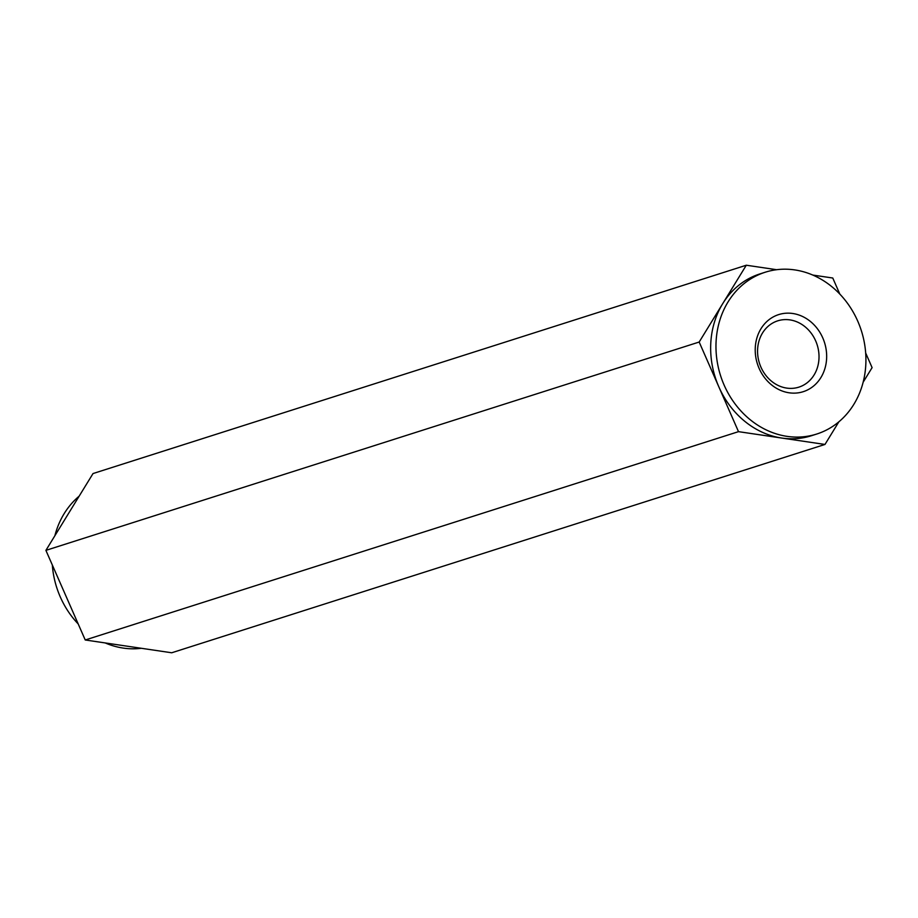<?xml version="1.0" encoding="UTF-8"?>
<svg xmlns="http://www.w3.org/2000/svg" width="918" height="918" viewBox="0 0 918 918"><rect width="100%" height="100%" fill="white"/><g stroke="black" fill="none" stroke-linecap="round" stroke-linejoin="round"><path stroke-width="1.38" d="M802.252 385.801A34.792 30.283 -107.7 0 1 798.867 387.144A34.792 30.283 -107.7 0 1 759.438 363.195A34.792 30.283 -107.7 0 1 777.718 320.841A34.792 30.283 -107.7 0 1 815.666 340.876A34.792 30.283 -107.7 0 1 802.252 385.801M807.174 390.127A40.461 35.217 -107.7 0 1 755.262 347.865A40.461 35.217 -107.7 0 1 810.387 321.449A40.461 35.217 -107.7 0 1 807.174 390.127M839.809 294.058L832.764 278.016L812.809 275.067M765.153 272.244L759.84 273.943A84.904 73.899 72.3 0 0 722.73 303.629A84.904 73.899 72.3 0 0 718.84 386.845A84.904 73.899 72.3 0 0 781.746 438.047A84.904 73.899 72.3 0 0 811.432 435.729L816.745 434.03A84.904 73.899 72.3 0 0 861.348 330.687A84.904 73.899 72.3 0 0 765.153 272.244A84.904 73.899 72.3 0 0 756.88 275.538A84.904 73.899 72.3 0 0 717.612 363.976A84.904 73.899 72.3 0 0 787.047 436.36A84.904 73.899 72.3 0 0 816.745 434.03M863.138 382.232L872.1 367.636L865.674 353.005M776.639 269.708L746.3 265.222L699.172 342.035L738.508 431.655L824.972 444.45L838.857 421.821M699.172 342.035L45.9 550.364L69.458 511.957L93.028 473.55L746.3 265.222M45.9 550.364L85.236 639.984L738.508 431.655M85.236 639.984L171.7 652.778L824.972 444.45M79.143 496.179A84.904 73.899 72.3 0 0 54.862 535.768M52.326 564.995A84.904 73.899 72.3 0 0 78.191 623.942M105.191 642.933A84.904 73.899 72.3 0 0 141.361 648.292"/></g></svg>
